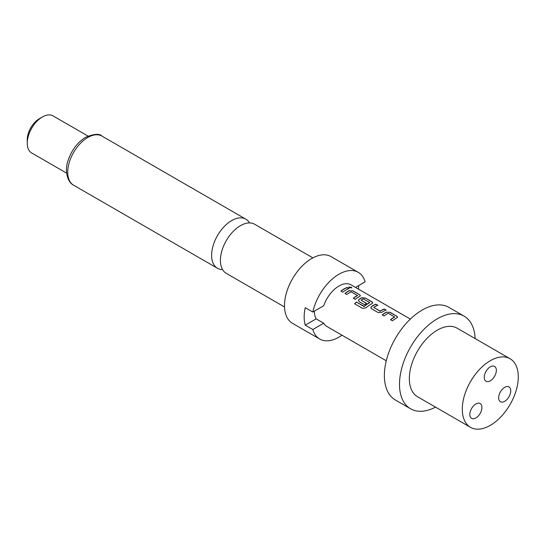 <?xml version="1.0" encoding="UTF-8"?>
<svg xmlns="http://www.w3.org/2000/svg" width="545" height="545" viewBox="0 0 545 545"><rect width="100%" height="100%" fill="white"/><g stroke="black" fill="none" stroke-linecap="round" stroke-linejoin="round"><path stroke-width="0.82" d="M351.777 287.937L351.266 287.44L348.582 287.161M349.079 287.706L351.832 287.849L351.327 287.249L348.582 287.052L349.079 287.706M284.517 306.978L226.291 273.365A28.354 16.37 -60 0 1 220.418 260.381A28.354 16.37 -60 0 1 240.468 225.657A28.354 16.37 -60 0 1 254.644 224.247L312.878 257.867M490.296 380.812A8.563 4.939 120 0 0 495.889 373.264A8.563 4.939 120 0 0 494.574 366.41A8.563 4.939 120 0 0 490.296 366.833A8.563 4.939 120 0 0 484.703 374.374A8.563 4.939 120 0 0 486.011 381.234A8.563 4.939 120 0 0 490.296 380.812M499.465 393.858A8.563 4.939 120 0 0 500.426 401.74A8.563 4.939 120 0 0 509.95 394.798A8.563 4.939 120 0 0 508.989 386.916A8.563 4.939 120 0 0 499.465 393.858M481.119 404.451A8.563 4.939 120 0 0 480.159 403.559A8.563 4.939 120 0 0 472.195 407.558A8.563 4.939 120 0 0 470.635 417.497A8.563 4.939 120 0 0 471.595 418.39A8.563 4.939 120 0 0 479.566 414.391A8.563 4.939 120 0 0 481.119 404.451M435.53 407.135A53.499 30.888 -60 0 1 410.583 408.798A53.499 30.888 -60 0 1 402.38 365.927A53.499 30.888 -60 0 1 437.328 318.777A53.499 30.888 -60 0 1 464.081 316.134A53.499 30.888 -60 0 1 475.117 338.568M464.081 316.134L448.951 307.394A53.499 30.888 120 0 0 422.198 310.044A53.499 30.888 120 0 0 387.25 357.186A53.499 30.888 120 0 0 395.452 400.057L410.583 408.798M490.296 425.366A39.587 22.856 -60 0 1 470.498 427.328A39.587 22.856 -60 0 1 464.429 395.602A39.587 22.856 -60 0 1 490.296 360.715A39.587 22.856 -60 0 1 510.086 358.753A39.587 22.856 -60 0 1 516.156 390.479A39.587 22.856 -60 0 1 490.296 425.366M470.498 427.328L417.538 396.746A39.587 22.856 -60 0 1 411.468 365.027A39.587 22.856 -60 0 1 437.328 330.141A39.587 22.856 -60 0 1 457.126 328.179L510.086 358.753M355.483 287.406L365.136 281.833A38.518 22.243 120 0 0 358.235 272.316L330.992 256.593A38.518 22.243 120 0 0 311.733 258.5A38.518 22.243 120 0 0 286.568 292.447A38.518 22.243 120 0 0 292.474 323.308L319.711 339.038A38.518 22.243 120 0 0 338.97 337.13A38.518 22.243 120 0 0 341.967 335.209M358.235 272.316A38.518 22.243 120 0 0 338.97 274.224A38.518 22.243 120 0 0 312.81 312.047L305.241 307.68A38.518 22.243 -60 0 0 305.241 325.154L312.81 329.521A38.518 22.243 120 0 0 319.711 339.038M249.555 222.925A28.354 16.37 120 0 0 245.856 219.172A28.354 16.37 120 0 0 231.679 220.582A28.354 16.37 120 0 0 211.63 255.305A28.354 16.37 120 0 0 217.503 268.29A28.354 16.37 120 0 0 222.592 269.618M27.25 143.178L27.25 139.684A17.12 9.885 120 0 1 39.356 118.715L42.381 116.971A21.398 12.358 120 0 0 27.25 143.178A21.398 12.358 120 0 0 31.685 152.975L66.613 173.14M386.603 312.053A24.075 13.897 -60 0 0 385.281 312.755A24.075 13.897 -60 0 0 382.174 314.881L384.075 315.984A24.075 13.897 -60 0 1 387.188 313.859A24.075 13.897 -60 0 1 388.251 313.28L394.675 316.986A24.075 13.897 -60 0 0 393.606 317.565A24.075 13.897 -60 0 0 390.499 319.69L392.407 320.787A24.075 13.897 -60 0 1 395.513 318.661A24.075 13.897 -60 0 1 396.835 317.96L397.557 317.19L396.821 316.182L390.145 312.326L386.589 312.231A23.864 13.775 -60 0 0 382.304 314.956M375.975 304.144A24.075 13.897 -60 0 0 372.889 305.602A24.075 13.897 -60 0 0 371.54 306.44L370.825 307.796L371.561 308.756L378.23 312.605L381.772 312.346A24.075 13.897 -60 0 1 383.121 311.508A24.075 13.897 -60 0 1 386.207 310.05L384.273 309.138A23.864 13.775 -60 0 0 380.131 311.25L373.7 307.373A24.075 13.897 -60 0 1 374.796 306.699A24.075 13.897 -60 0 1 377.876 305.248L375.948 304.335A23.864 13.775 -60 0 0 371.554 306.603L370.838 307.87M366.07 307.789A24.075 13.897 -60 0 1 370.729 304.355A24.075 13.897 -60 0 1 372.044 303.647L372.773 302.877L372.031 301.869L365.361 298.02L361.812 297.74A24.075 13.897 -60 0 0 360.497 298.442A24.075 13.897 -60 0 0 359.148 299.287L358.433 300.642L359.162 301.596L364.632 304.757A24.075 13.897 -60 0 1 366.519 303.381L361.103 300.097A24.075 13.897 -60 0 1 362.193 299.423A24.075 13.897 -60 0 1 363.263 298.851L369.68 302.557A24.075 13.897 -60 0 0 368.611 303.129A24.075 13.897 -60 0 0 364.203 306.351L356.403 302.032A24.075 13.897 -60 0 0 354.597 303.776L362.609 308.402L366.07 307.789M366.39 303.47L361.103 300.097M349.42 290.587A24.075 13.897 -60 0 0 348.098 291.289A24.075 13.897 -60 0 0 344.992 293.414L346.899 294.518A24.075 13.897 -60 0 1 350.006 292.392A24.075 13.897 -60 0 1 351.075 291.813L357.493 295.519A24.075 13.897 -60 0 0 356.43 296.099A24.075 13.897 -60 0 0 353.317 298.224L355.224 299.321A24.075 13.897 -60 0 1 358.331 297.195A24.075 13.897 -60 0 1 359.652 296.494L360.381 295.724L359.639 294.716L352.962 290.86L349.413 290.764A23.864 13.775 -60 0 0 345.121 293.489M347.117 287.488A24.075 13.897 -60 0 0 344.031 288.939A24.075 13.897 -60 0 0 340.925 291.064L342.832 292.168A24.075 13.897 -60 0 1 345.939 290.042A24.075 13.897 -60 0 1 349.025 288.584L347.09 287.671A23.864 13.775 -60 0 0 341.054 291.146M312.81 312.047L323.723 305.745A24.075 13.897 -60 0 1 338.97 286.016A24.075 13.897 -60 0 1 351.007 284.824L410.351 319.084M386.276 360.783L326.932 326.523A24.075 13.897 -60 0 1 323.723 323.219L316.154 318.852A24.075 13.897 -60 0 1 314.383 311.134M373.7 307.373L380.124 311.079A24.075 13.897 -60 0 1 381.214 310.405A24.075 13.897 -60 0 1 384.3 308.954M394.675 316.849L394.662 317.163A23.864 13.775 -60 0 0 390.629 319.765M369.68 302.421L369.667 302.734A23.864 13.775 -60 0 0 364.237 306.494L364.203 306.351M357.493 295.383L357.486 295.697A23.864 13.775 -60 0 0 353.446 298.299M312.81 329.521L323.723 323.219M305.241 325.154L316.154 318.852M88.011 136.073L53.083 115.908A21.398 12.358 120 0 0 42.381 116.971L39.356 118.715M358.644 285.58A38.518 22.243 -60 0 1 358.481 289.136M348.814 288.666L347.09 287.671M352.962 290.86L349.413 290.764M359.639 294.716L352.935 291.05M360.361 295.819L359.611 294.899M372.753 302.972L372.031 301.869M372.003 302.059L365.361 298.02M365.334 298.204L361.812 297.74M361.805 297.924A23.864 13.775 -60 0 0 359.162 299.45L359.148 299.287M359.162 299.45L358.447 300.717M363.992 306.528L356.403 302.032M354.72 303.844A23.864 13.775 -60 0 1 356.444 302.175M385.989 310.132L384.273 309.138M377.665 305.323L375.948 304.335M390.145 312.326L386.589 312.231M396.821 316.182L390.118 312.517M397.537 317.285L396.787 316.366M87.779 137.497A28.354 16.37 120 0 0 69.256 162.485A28.354 16.37 120 0 0 73.602 185.205C66.824 181.846 64.528 169.522 68.152 160.319C71.722 149.984 77.547 142.306 85.64 137.286C94.115 133.832 99.558 133.436 101.956 136.093A28.354 16.37 120 0 0 87.779 137.497M73.602 185.205L217.503 268.29M101.956 136.093L245.856 219.172"/></g></svg>
